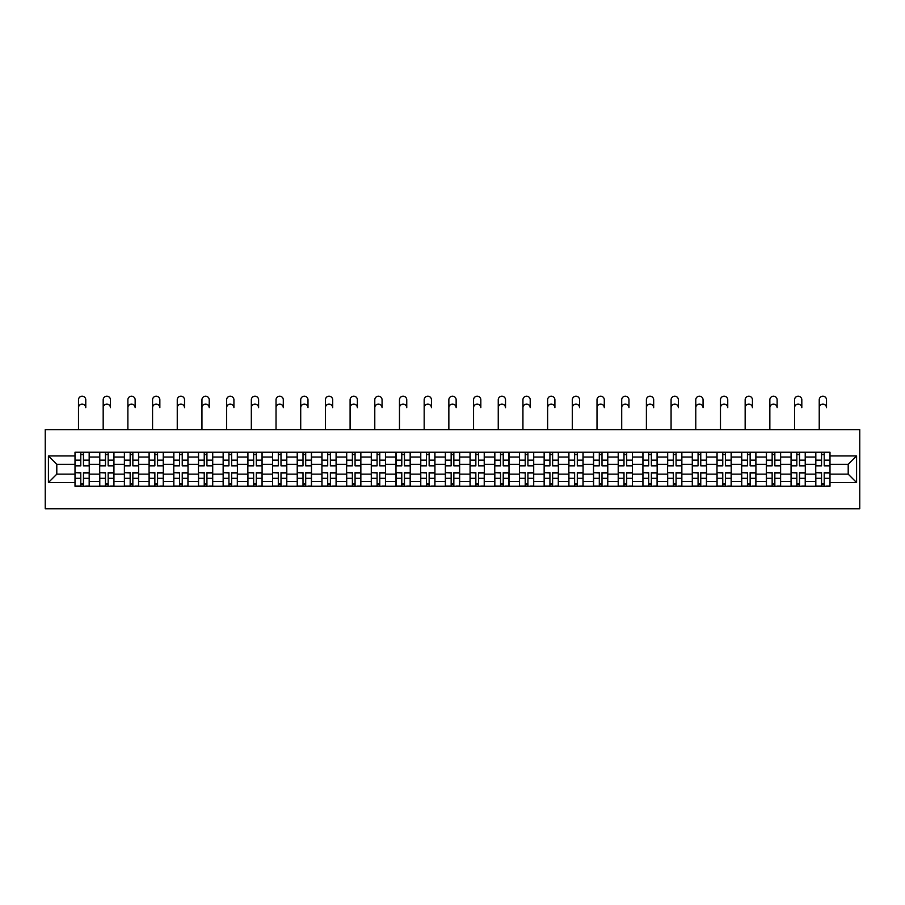 <?xml version="1.0" encoding="UTF-8"?>
<svg xmlns="http://www.w3.org/2000/svg" width="905" height="905" viewBox="0 0 905 905"><rect width="100%" height="100%" fill="white"/><g stroke="black" fill="none" stroke-linecap="round" stroke-linejoin="round"><path stroke-width="1.36" d="M45.25 508.802L859.75 508.802L859.75 429.671L45.25 429.671L45.25 508.802M99.697 486.257L99.697 457.048L89.256 457.048L89.256 486.257M89.256 457.048L89.256 452.228M99.697 457.048L99.697 452.228M113.94 452.228L113.94 486.257M124.392 486.257L124.392 452.228M138.635 452.228L138.635 486.257M149.076 486.257L149.076 452.228M163.33 452.228L163.33 486.257M173.771 486.257L173.771 452.228M188.014 452.228L188.014 486.257M198.467 486.257L198.467 452.228M212.709 452.228L212.709 486.257M223.15 486.257L223.15 452.228M237.404 452.228L237.404 486.257M247.846 486.257L247.846 452.228M262.088 452.228L262.088 486.257M272.541 486.257L272.541 452.228M286.783 452.228L286.783 486.257M297.225 486.257L297.225 452.228M311.478 452.228L311.478 486.257M321.92 486.257L321.92 452.228M336.162 452.228L336.162 486.257M346.615 486.257L346.615 452.228M360.857 452.228L360.857 486.257M371.299 486.257L371.299 452.228M385.553 452.228L385.553 486.257M395.994 486.257L395.994 452.228M410.237 452.228L410.237 486.257M420.689 486.257L420.689 452.228M434.932 452.228L434.932 486.257M445.373 486.257L445.373 452.228M459.627 452.228L459.627 486.257M470.068 486.257L470.068 452.228M484.311 452.228L484.311 486.257M494.764 486.257L494.764 452.228M509.006 452.228L509.006 486.257M519.447 486.257L519.447 452.228M533.701 452.228L533.701 486.257M544.143 486.257L544.143 452.228M558.385 452.228L558.385 486.257M568.838 486.257L568.838 452.228M583.08 452.228L583.08 486.257M593.522 486.257L593.522 452.228M607.775 452.228L607.775 486.257M618.217 486.257L618.217 452.228M632.459 452.228L632.459 486.257M642.912 486.257L642.912 452.228M657.154 452.228L657.154 486.257M667.596 486.257L667.596 452.228M681.85 452.228L681.85 486.257M692.291 486.257L692.291 452.228M706.534 452.228L706.534 486.257M716.986 486.257L716.986 452.228M731.229 452.228L731.229 486.257M741.67 486.257L741.67 452.228M755.924 452.228L755.924 486.257M766.365 486.257L766.365 452.228M780.608 452.228L780.608 486.257M791.061 486.257L791.061 452.228M805.303 452.228L805.303 486.257M815.744 486.257L815.744 452.228M815.744 474.141L805.303 474.141M791.061 474.141L780.608 474.141M766.365 474.141L755.924 474.141M741.67 474.141L731.229 474.141M716.986 474.141L706.534 474.141M692.291 474.141L681.85 474.141M667.596 474.141L657.154 474.141M642.912 474.141L632.459 474.141M618.217 474.141L607.775 474.141M593.522 474.141L583.08 474.141M568.838 474.141L558.385 474.141M544.143 474.141L533.701 474.141M519.447 474.141L509.006 474.141M494.764 474.141L484.311 474.141M470.068 474.141L459.627 474.141M445.373 474.141L434.932 474.141M420.689 474.141L410.237 474.141M395.994 474.141L385.553 474.141M371.299 474.141L360.857 474.141M346.615 474.141L336.162 474.141M321.92 474.141L311.478 474.141M297.225 474.141L286.783 474.141M272.541 474.141L262.088 474.141M247.846 474.141L237.404 474.141M223.15 474.141L212.709 474.141M198.467 474.141L188.014 474.141M173.771 474.141L163.33 474.141M149.076 474.141L138.635 474.141M124.392 474.141L113.94 474.141M99.697 474.141L89.256 474.141M815.744 464.333L805.303 464.333M791.061 464.333L780.608 464.333M766.365 464.333L755.924 464.333M741.67 464.333L731.229 464.333M716.986 464.333L706.534 464.333M692.291 464.333L681.85 464.333M667.596 464.333L657.154 464.333M642.912 464.333L632.459 464.333M618.217 464.333L607.775 464.333M593.522 464.333L583.08 464.333M568.838 464.333L558.385 464.333M544.143 464.333L533.701 464.333M519.447 464.333L509.006 464.333M494.764 464.333L484.311 464.333M470.068 464.333L459.627 464.333M445.373 464.333L434.932 464.333M420.689 464.333L410.237 464.333M395.994 464.333L385.553 464.333M371.299 464.333L360.857 464.333M346.615 464.333L336.162 464.333M321.92 464.333L311.478 464.333M297.225 464.333L286.783 464.333M272.541 464.333L262.088 464.333M247.846 464.333L237.404 464.333M223.15 464.333L212.709 464.333M198.467 464.333L188.014 464.333M173.771 464.333L163.33 464.333M149.076 464.333L138.635 464.333M124.392 464.333L113.94 464.333M99.697 464.333L89.256 464.333M56.8 474.141L75.002 474.141L75.002 464.333L56.8 464.333L56.8 474.141L48.418 482.535L48.418 455.939L75.002 455.939L75.002 464.333M829.998 464.333L829.998 474.141L848.2 474.141L848.2 464.333L829.998 464.333L829.998 452.228L75.002 452.228L75.002 455.939M829.998 455.939L856.583 455.939L856.583 482.535L829.998 482.535L829.998 474.141M75.002 474.141L75.002 486.257L829.998 486.257L829.998 482.535M75.002 482.535L48.418 482.535M83.475 483.881L80.783 483.881M80.783 454.593L83.475 454.593M108.17 483.881L105.478 483.881M105.478 454.593L108.17 454.593M132.854 483.881L130.162 483.881M130.162 454.593L132.854 454.593M157.549 483.881L154.857 483.881M154.857 454.593L157.549 454.593M182.244 483.881L179.552 483.881M179.552 454.593L182.244 454.593M206.928 483.881L204.236 483.881M204.236 454.593L206.928 454.593M231.623 483.881L228.931 483.881M228.931 454.593L231.623 454.593M256.319 483.881L253.626 483.881M253.626 454.593L256.319 454.593M281.003 483.881L278.31 483.881M278.31 454.593L281.003 454.593M305.698 483.881L303.005 483.881M303.005 454.593L305.698 454.593M330.393 483.881L327.701 483.881M327.701 454.593L330.393 454.593M355.077 483.881L352.384 483.881M352.384 454.593L355.077 454.593M379.772 483.881L377.08 483.881M377.08 454.593L379.772 454.593M404.467 483.881L401.775 483.881M401.775 454.593L404.467 454.593M429.151 483.881L426.459 483.881M426.459 454.593L429.151 454.593M453.846 483.881L451.154 483.881M451.154 454.593L453.846 454.593M478.541 483.881L475.849 483.881M475.849 454.593L478.541 454.593M503.225 483.881L500.533 483.881M500.533 454.593L503.225 454.593M527.92 483.881L525.228 483.881M525.228 454.593L527.92 454.593M552.616 483.881L549.923 483.881M549.923 454.593L552.616 454.593M577.3 483.881L574.607 483.881M574.607 454.593L577.3 454.593M601.995 483.881L599.302 483.881M599.302 454.593L601.995 454.593M626.69 483.881L623.998 483.881M623.998 454.593L626.69 454.593M651.374 483.881L648.681 483.881M648.681 454.593L651.374 454.593M676.069 483.881L673.377 483.881M673.377 454.593L676.069 454.593M700.764 483.881L698.072 483.881M698.072 454.593L700.764 454.593M725.448 483.881L722.756 483.881M722.756 454.593L725.448 454.593M750.143 483.881L747.451 483.881M747.451 454.593L750.143 454.593M774.838 483.881L772.146 483.881M772.146 454.593L774.838 454.593M799.522 483.881L796.83 483.881M796.83 454.593L799.522 454.593M824.217 483.881L821.525 483.881M821.525 454.593L824.217 454.593M48.418 455.939L56.8 464.333M848.2 474.141L856.583 482.535M848.2 464.333L856.583 455.939M78.486 407.748L78.486 399.829A3.643 3.643 0 0 1 82.129 396.198A3.643 3.643 0 0 1 85.771 399.829L85.771 407.748A3.643 3.643 79.9 0 0 82.129 404.105A3.643 3.643 79.9 0 0 78.486 407.748L78.486 429.671M83.475 465.837L83.475 452.387L89.176 452.387L89.176 465.837L83.475 465.837M80.783 454.434L83.475 454.434M80.783 452.387L75.081 452.387L75.081 465.837L80.783 465.837L80.783 452.387L83.475 452.387M80.783 472.976L75.081 472.636L80.783 472.636L80.783 486.098L75.081 486.098L78.249 486.098M75.081 472.976L75.081 486.098M83.475 484.039L80.783 484.039M86.009 486.098L89.176 486.098L89.176 472.636L83.475 472.636L83.475 486.098L78.486 486.098M89.176 486.098L85.771 486.098M103.181 407.748L103.181 399.829A3.643 3.643 0 0 1 106.824 396.198A3.643 3.643 0 0 1 110.455 399.829L110.455 407.748A3.643 3.643 79.9 0 0 106.824 404.105A3.643 3.643 79.9 0 0 103.181 407.748L103.181 429.671M108.17 465.837L108.17 452.387L113.86 452.387L113.86 465.837L108.17 465.837M105.478 454.434L108.17 454.434M105.478 452.387L99.776 452.387L99.776 465.837L105.478 465.837L105.478 452.387L108.17 452.387M127.877 407.748L127.877 399.829A3.643 3.643 0 0 1 131.508 396.198A3.643 3.643 0 0 1 135.15 399.829L135.15 407.748A3.643 3.643 79.9 0 0 131.508 404.105A3.643 3.643 79.9 0 0 127.877 407.748L127.877 429.671M132.854 465.837L132.854 452.387L138.556 452.387L138.556 465.837L132.854 465.837M130.162 454.434L132.854 454.434M130.162 452.387L124.471 452.387L124.471 465.837L130.162 465.837L130.162 452.387L132.854 452.387M105.478 472.976L99.776 472.636L105.478 472.636L105.478 486.098L99.776 486.098L102.944 486.098M99.776 472.976L99.776 486.098M108.17 484.039L105.478 484.039M110.693 486.098L113.86 486.098L113.86 472.636L108.17 472.636L108.17 486.098L103.181 486.098M113.86 486.098L110.455 486.098M130.162 472.976L124.471 472.636L130.162 472.636L130.162 486.098L124.471 486.098L127.639 486.098M124.471 472.976L124.471 486.098M132.854 484.039L130.162 484.039M135.388 486.098L138.556 486.098L138.556 472.636L132.854 472.636L132.854 486.098L127.877 486.098M138.556 486.098L135.15 486.098M152.56 407.748L152.56 399.829A3.643 3.643 0 0 1 156.203 396.198A3.643 3.643 0 0 1 159.846 399.829L159.846 407.748A3.643 3.643 79.9 0 0 156.203 404.105A3.643 3.643 79.9 0 0 152.56 407.748L152.56 429.671M157.549 465.837L157.549 452.387L163.251 452.387L163.251 465.837L157.549 465.837M154.857 454.434L157.549 454.434M154.857 452.387L149.155 452.387L149.155 465.837L154.857 465.837L154.857 452.387L157.549 452.387M177.256 407.748L177.256 399.829A3.643 3.643 0 0 1 180.898 396.198A3.643 3.643 0 0 1 184.53 399.829L184.53 407.748A3.643 3.643 79.9 0 0 180.898 404.105A3.643 3.643 79.9 0 0 177.256 407.748L177.256 429.671M182.244 465.837L182.244 452.387L187.935 452.387L187.935 465.837L182.244 465.837M179.552 454.434L182.244 454.434M179.552 452.387L173.851 452.387L173.851 465.837L179.552 465.837L179.552 452.387L182.244 452.387M201.951 407.748L201.951 399.829A3.643 3.643 0 0 1 205.582 396.198A3.643 3.643 0 0 1 209.225 399.829L209.225 407.748A3.643 3.643 79.9 0 0 205.582 404.105A3.643 3.643 79.9 0 0 201.951 407.748L201.951 429.671M206.928 465.837L206.928 452.387L212.63 452.387L212.63 465.837L206.928 465.837M204.236 454.434L206.928 454.434M204.236 452.387L198.546 452.387L198.546 465.837L204.236 465.837L204.236 452.387L206.928 452.387M154.857 472.976L149.155 472.636L154.857 472.636L154.857 486.098L149.155 486.098L152.323 486.098M149.155 472.976L149.155 486.098M157.549 484.039L154.857 484.039M160.083 486.098L163.251 486.098L163.251 472.636L157.549 472.636L157.549 486.098L152.56 486.098M163.251 486.098L159.846 486.098M179.552 472.976L173.851 472.636L179.552 472.636L179.552 486.098L173.851 486.098L177.018 486.098M173.851 472.976L173.851 486.098M182.244 484.039L179.552 484.039M184.767 486.098L187.935 486.098L187.935 472.636L182.244 472.636L182.244 486.098L177.256 486.098M187.935 486.098L184.53 486.098M204.236 472.976L198.546 472.636L204.236 472.636L204.236 486.098L198.546 486.098L201.713 486.098M198.546 472.976L198.546 486.098M206.928 484.039L204.236 484.039M209.462 486.098L212.63 486.098L212.63 472.636L206.928 472.636L206.928 486.098L201.951 486.098M212.63 486.098L209.225 486.098M226.635 407.748L226.635 399.829A3.643 3.643 0 0 1 230.277 396.198A3.643 3.643 0 0 1 233.92 399.829L233.92 407.748A3.643 3.643 79.9 0 0 230.277 404.105A3.643 3.643 79.9 0 0 226.635 407.748L226.635 429.671M231.623 465.837L231.623 452.387L237.325 452.387L237.325 465.837L231.623 465.837M228.931 454.434L231.623 454.434M228.931 452.387L223.23 452.387L223.23 465.837L228.931 465.837L228.931 452.387L231.623 452.387M228.931 472.976L223.23 472.636L228.931 472.636L228.931 486.098L223.23 486.098L226.397 486.098M223.23 472.976L223.23 486.098M231.623 484.039L228.931 484.039M234.157 486.098L237.325 486.098L237.325 472.636L231.623 472.636L231.623 486.098L226.635 486.098M237.325 486.098L233.92 486.098M251.33 407.748L251.33 399.829A3.643 3.643 0 0 1 254.972 396.198A3.643 3.643 0 0 1 258.604 399.829L258.604 407.748A3.643 3.643 79.9 0 0 254.972 404.105A3.643 3.643 79.9 0 0 251.33 407.748L251.33 429.671M256.319 465.837L256.319 452.387L262.009 452.387L262.009 465.837L256.319 465.837M253.626 454.434L256.319 454.434M253.626 452.387L247.925 452.387L247.925 465.837L253.626 465.837L253.626 452.387L256.319 452.387M253.626 472.976L247.925 472.636L253.626 472.636L253.626 486.098L247.925 486.098L251.092 486.098M247.925 472.976L247.925 486.098M256.319 484.039L253.626 484.039M258.841 486.098L262.009 486.098L262.009 472.636L256.319 472.636L256.319 486.098L251.33 486.098M262.009 486.098L258.604 486.098M276.025 407.748L276.025 399.829A3.643 3.643 0 0 1 279.656 396.198A3.643 3.643 0 0 1 283.299 399.829L283.299 407.748A3.643 3.643 79.9 0 0 279.656 404.105A3.643 3.643 79.9 0 0 276.025 407.748L276.025 429.671M281.003 465.837L281.003 452.387L286.704 452.387L286.704 465.837L281.003 465.837M278.31 454.434L281.003 454.434M278.31 452.387L272.62 452.387L272.62 465.837L278.31 465.837L278.31 452.387L281.003 452.387M278.31 472.976L272.62 472.636L278.31 472.636L278.31 486.098L272.62 486.098L275.787 486.098M272.62 472.976L272.62 486.098M281.003 484.039L278.31 484.039M283.536 486.098L286.704 486.098L286.704 472.636L281.003 472.636L281.003 486.098L276.025 486.098M286.704 486.098L283.299 486.098M300.709 407.748L300.709 399.829A3.643 3.643 0 0 1 304.352 396.198A3.643 3.643 0 0 1 307.994 399.829L307.994 407.748A3.643 3.643 79.9 0 0 304.352 404.105A3.643 3.643 79.9 0 0 300.709 407.748L300.709 429.671M305.698 465.837L305.698 452.387L311.399 452.387L311.399 465.837L305.698 465.837M303.005 454.434L305.698 454.434M303.005 452.387L297.304 452.387L297.304 465.837L303.005 465.837L303.005 452.387L305.698 452.387M303.005 472.976L297.304 472.636L303.005 472.636L303.005 486.098L297.304 486.098L300.471 486.098M297.304 472.976L297.304 486.098M305.698 484.039L303.005 484.039M308.232 486.098L311.399 486.098L311.399 472.636L305.698 472.636L305.698 486.098L300.709 486.098M311.399 486.098L307.994 486.098M325.404 407.748L325.404 399.829A3.643 3.643 0 0 1 329.047 396.198A3.643 3.643 0 0 1 332.678 399.829L332.678 407.748A3.643 3.643 79.9 0 0 329.047 404.105A3.643 3.643 79.9 0 0 325.404 407.748L325.404 429.671M330.393 465.837L330.393 452.387L336.083 452.387L336.083 465.837L330.393 465.837M327.701 454.434L330.393 454.434M327.701 452.387L321.999 452.387L321.999 465.837L327.701 465.837L327.701 452.387L330.393 452.387M327.701 472.976L321.999 472.636L327.701 472.636L327.701 486.098L321.999 486.098L325.167 486.098M321.999 472.976L321.999 486.098M330.393 484.039L327.701 484.039M332.916 486.098L336.083 486.098L336.083 472.636L330.393 472.636L330.393 486.098L325.404 486.098M336.083 486.098L332.678 486.098M350.099 407.748L350.099 399.829A3.643 3.643 0 0 1 353.731 396.198A3.643 3.643 0 0 1 357.373 399.829L357.373 407.748A3.643 3.643 79.9 0 0 353.731 404.105A3.643 3.643 79.9 0 0 350.099 407.748L350.099 429.671M355.077 465.837L355.077 452.387L360.778 452.387L360.778 465.837L355.077 465.837M352.384 454.434L355.077 454.434M352.384 452.387L346.694 452.387L346.694 465.837L352.384 465.837L352.384 452.387L355.077 452.387M352.384 472.976L346.694 472.636L352.384 472.636L352.384 486.098L346.694 486.098L349.862 486.098M346.694 472.976L346.694 486.098M355.077 484.039L352.384 484.039M357.611 486.098L360.778 486.098L360.778 472.636L355.077 472.636L355.077 486.098L350.099 486.098M360.778 486.098L357.373 486.098M374.783 407.748L374.783 399.829A3.643 3.643 0 0 1 378.426 396.198A3.643 3.643 0 0 1 382.068 399.829L382.068 407.748A3.643 3.643 79.9 0 0 378.426 404.105A3.643 3.643 79.9 0 0 374.783 407.748L374.783 429.671M379.772 465.837L379.772 452.387L385.473 452.387L385.473 465.837L379.772 465.837M377.08 454.434L379.772 454.434M377.08 452.387L371.378 452.387L371.378 465.837L377.08 465.837L377.08 452.387L379.772 452.387M377.08 472.976L371.378 472.636L377.08 472.636L377.08 486.098L371.378 486.098L374.546 486.098M371.378 472.976L371.378 486.098M379.772 484.039L377.08 484.039M382.306 486.098L385.473 486.098L385.473 472.636L379.772 472.636L379.772 486.098L374.783 486.098M385.473 486.098L382.068 486.098M399.478 407.748L399.478 399.829A3.643 3.643 0 0 1 403.121 396.198A3.643 3.643 0 0 1 406.752 399.829L406.752 407.748A3.643 3.643 79.9 0 0 403.121 404.105A3.643 3.643 79.9 0 0 399.478 407.748L399.478 429.671M404.467 465.837L404.467 452.387L410.157 452.387L410.157 465.837L404.467 465.837M401.775 454.434L404.467 454.434M401.775 452.387L396.073 452.387L396.073 465.837L401.775 465.837L401.775 452.387L404.467 452.387M401.775 472.976L396.073 472.636L401.775 472.636L401.775 486.098L396.073 486.098L399.241 486.098M396.073 472.976L396.073 486.098M404.467 484.039L401.775 484.039M406.99 486.098L410.157 486.098L410.157 472.636L404.467 472.636L404.467 486.098L399.478 486.098M410.157 486.098L406.752 486.098M424.173 407.748L424.173 399.829A3.643 3.643 0 0 1 427.805 396.198A3.643 3.643 0 0 1 431.447 399.829L431.447 407.748A3.643 3.643 79.9 0 0 427.805 404.105A3.643 3.643 79.9 0 0 424.173 407.748L424.173 429.671M429.151 465.837L429.151 452.387L434.853 452.387L434.853 465.837L429.151 465.837M426.459 454.434L429.151 454.434M426.459 452.387L420.768 452.387L420.768 465.837L426.459 465.837L426.459 452.387L429.151 452.387M426.459 472.976L420.768 472.636L426.459 472.636L426.459 486.098L420.768 486.098L423.936 486.098M420.768 472.976L420.768 486.098M429.151 484.039L426.459 484.039M431.685 486.098L434.853 486.098L434.853 472.636L429.151 472.636L429.151 486.098L424.173 486.098M434.853 486.098L431.447 486.098M448.857 407.748L448.857 399.829A3.643 3.643 0 0 1 452.5 396.198A3.643 3.643 0 0 1 456.143 399.829L456.143 407.748A3.643 3.643 79.9 0 0 452.5 404.105A3.643 3.643 79.9 0 0 448.857 407.748L448.857 429.671M453.846 465.837L453.846 452.387L459.548 452.387L459.548 465.837L453.846 465.837M451.154 454.434L453.846 454.434M451.154 452.387L445.452 452.387L445.452 465.837L451.154 465.837L451.154 452.387L453.846 452.387M451.154 472.976L445.452 472.636L451.154 472.636L451.154 486.098L445.452 486.098L448.62 486.098M445.452 472.976L445.452 486.098M453.846 484.039L451.154 484.039M456.38 486.098L459.548 486.098L459.548 472.636L453.846 472.636L453.846 486.098L448.857 486.098M459.548 486.098L456.143 486.098M473.553 407.748L473.553 399.829A3.643 3.643 0 0 1 477.195 396.198A3.643 3.643 0 0 1 480.827 399.829L480.827 407.748A3.643 3.643 79.9 0 0 477.195 404.105A3.643 3.643 79.9 0 0 473.553 407.748L473.553 429.671M478.541 465.837L478.541 452.387L484.232 452.387L484.232 465.837L478.541 465.837M475.849 454.434L478.541 454.434M475.849 452.387L470.148 452.387L470.148 465.837L475.849 465.837L475.849 452.387L478.541 452.387M475.849 472.976L470.148 472.636L475.849 472.636L475.849 486.098L470.148 486.098L473.315 486.098M470.148 472.976L470.148 486.098M478.541 484.039L475.849 484.039M481.064 486.098L484.232 486.098L484.232 472.636L478.541 472.636L478.541 486.098L473.553 486.098M484.232 486.098L480.827 486.098M498.248 407.748L498.248 399.829A3.643 3.643 0 0 1 501.879 396.198A3.643 3.643 0 0 1 505.522 399.829L505.522 407.748A3.643 3.643 79.9 0 0 501.879 404.105A3.643 3.643 79.9 0 0 498.248 407.748L498.248 429.671M503.225 465.837L503.225 452.387L508.927 452.387L508.927 465.837L503.225 465.837M500.533 454.434L503.225 454.434M500.533 452.387L494.843 452.387L494.843 465.837L500.533 465.837L500.533 452.387L503.225 452.387M500.533 472.976L494.843 472.636L500.533 472.636L500.533 486.098L494.843 486.098L498.01 486.098M494.843 472.976L494.843 486.098M503.225 484.039L500.533 484.039M505.759 486.098L508.927 486.098L508.927 472.636L503.225 472.636L503.225 486.098L498.248 486.098M508.927 486.098L505.522 486.098M522.932 407.748L522.932 399.829A3.643 3.643 0 0 1 526.574 396.198A3.643 3.643 0 0 1 530.217 399.829L530.217 407.748A3.643 3.643 79.9 0 0 526.574 404.105A3.643 3.643 79.9 0 0 522.932 407.748L522.932 429.671M527.92 465.837L527.92 452.387L533.622 452.387L533.622 465.837L527.92 465.837M525.228 454.434L527.92 454.434M525.228 452.387L519.527 452.387L519.527 465.837L525.228 465.837L525.228 452.387L527.92 452.387M525.228 472.976L519.527 472.636L525.228 472.636L525.228 486.098L519.527 486.098L522.694 486.098M519.527 472.976L519.527 486.098M527.92 484.039L525.228 484.039M530.454 486.098L533.622 486.098L533.622 472.636L527.92 472.636L527.92 486.098L522.932 486.098M533.622 486.098L530.217 486.098M547.627 407.748L547.627 399.829A3.643 3.643 0 0 1 551.269 396.198A3.643 3.643 0 0 1 554.901 399.829L554.901 407.748A3.643 3.643 79.9 0 0 551.269 404.105A3.643 3.643 79.9 0 0 547.627 407.748L547.627 429.671M552.616 465.837L552.616 452.387L558.306 452.387L558.306 465.837L552.616 465.837M549.923 454.434L552.616 454.434M549.923 452.387L544.222 452.387L544.222 465.837L549.923 465.837L549.923 452.387L552.616 452.387M549.923 472.976L544.222 472.636L549.923 472.636L549.923 486.098L544.222 486.098L547.389 486.098M544.222 472.976L544.222 486.098M552.616 484.039L549.923 484.039M555.138 486.098L558.306 486.098L558.306 472.636L552.616 472.636L552.616 486.098L547.627 486.098M558.306 486.098L554.901 486.098M572.322 407.748L572.322 399.829A3.643 3.643 0 0 1 575.953 396.198A3.643 3.643 0 0 1 579.596 399.829L579.596 407.748A3.643 3.643 79.9 0 0 575.953 404.105A3.643 3.643 79.9 0 0 572.322 407.748L572.322 429.671M577.3 465.837L577.3 452.387L583.001 452.387L583.001 465.837L577.3 465.837M574.607 454.434L577.3 454.434M574.607 452.387L568.917 452.387L568.917 465.837L574.607 465.837L574.607 452.387L577.3 452.387M574.607 472.976L568.917 472.636L574.607 472.636L574.607 486.098L568.917 486.098L572.084 486.098M568.917 472.976L568.917 486.098M577.3 484.039L574.607 484.039M579.833 486.098L583.001 486.098L583.001 472.636L577.3 472.636L577.3 486.098L572.322 486.098M583.001 486.098L579.596 486.098M597.006 407.748L597.006 399.829A3.643 3.643 0 0 1 600.649 396.198A3.643 3.643 0 0 1 604.291 399.829L604.291 407.748A3.643 3.643 79.9 0 0 600.649 404.105A3.643 3.643 79.9 0 0 597.006 407.748L597.006 429.671M601.995 465.837L601.995 452.387L607.696 452.387L607.696 465.837L601.995 465.837M599.302 454.434L601.995 454.434M599.302 452.387L593.601 452.387L593.601 465.837L599.302 465.837L599.302 452.387L601.995 452.387M599.302 472.976L593.601 472.636L599.302 472.636L599.302 486.098L593.601 486.098L596.768 486.098M593.601 472.976L593.601 486.098M601.995 484.039L599.302 484.039M604.529 486.098L607.696 486.098L607.696 472.636L601.995 472.636L601.995 486.098L597.006 486.098M607.696 486.098L604.291 486.098M621.701 407.748L621.701 399.829A3.643 3.643 0 0 1 625.344 396.198A3.643 3.643 0 0 1 628.975 399.829L628.975 407.748A3.643 3.643 79.9 0 0 625.344 404.105A3.643 3.643 79.9 0 0 621.701 407.748L621.701 429.671M626.69 465.837L626.69 452.387L632.38 452.387L632.38 465.837L626.69 465.837M623.998 454.434L626.69 454.434M623.998 452.387L618.296 452.387L618.296 465.837L623.998 465.837L623.998 452.387L626.69 452.387M623.998 472.976L618.296 472.636L623.998 472.636L623.998 486.098L618.296 486.098L621.464 486.098M618.296 472.976L618.296 486.098M626.69 484.039L623.998 484.039M629.213 486.098L632.38 486.098L632.38 472.636L626.69 472.636L626.69 486.098L621.701 486.098M632.38 486.098L628.975 486.098M646.396 407.748L646.396 399.829A3.643 3.643 0 0 1 650.028 396.198A3.643 3.643 0 0 1 653.67 399.829L653.67 407.748A3.643 3.643 79.9 0 0 650.028 404.105A3.643 3.643 79.9 0 0 646.396 407.748L646.396 429.671M651.374 465.837L651.374 452.387L657.075 452.387L657.075 465.837L651.374 465.837M648.681 454.434L651.374 454.434M648.681 452.387L642.991 452.387L642.991 465.837L648.681 465.837L648.681 452.387L651.374 452.387M648.681 472.976L642.991 472.636L648.681 472.636L648.681 486.098L642.991 486.098L646.159 486.098M642.991 472.976L642.991 486.098M651.374 484.039L648.681 484.039M653.908 486.098L657.075 486.098L657.075 472.636L651.374 472.636L651.374 486.098L646.396 486.098M657.075 486.098L653.67 486.098M671.08 407.748L671.08 399.829A3.643 3.643 0 0 1 674.723 396.198A3.643 3.643 0 0 1 678.365 399.829L678.365 407.748A3.643 3.643 79.9 0 0 674.723 404.105A3.643 3.643 79.9 0 0 671.08 407.748L671.08 429.671M676.069 465.837L676.069 452.387L681.77 452.387L681.77 465.837L676.069 465.837M673.377 454.434L676.069 454.434M673.377 452.387L667.675 452.387L667.675 465.837L673.377 465.837L673.377 452.387L676.069 452.387M673.377 472.976L667.675 472.636L673.377 472.636L673.377 486.098L667.675 486.098L670.843 486.098M667.675 472.976L667.675 486.098M676.069 484.039L673.377 484.039M678.603 486.098L681.77 486.098L681.77 472.636L676.069 472.636L676.069 486.098L671.08 486.098M681.77 486.098L678.365 486.098M695.775 407.748L695.775 399.829A3.643 3.643 0 0 1 699.418 396.198A3.643 3.643 0 0 1 703.049 399.829L703.049 407.748A3.643 3.643 79.9 0 0 699.418 404.105A3.643 3.643 79.9 0 0 695.775 407.748L695.775 429.671M700.764 465.837L700.764 452.387L706.454 452.387L706.454 465.837L700.764 465.837M698.072 454.434L700.764 454.434M698.072 452.387L692.37 452.387L692.37 465.837L698.072 465.837L698.072 452.387L700.764 452.387M698.072 472.976L692.37 472.636L698.072 472.636L698.072 486.098L692.37 486.098L695.538 486.098M692.37 472.976L692.37 486.098M700.764 484.039L698.072 484.039M703.287 486.098L706.454 486.098L706.454 472.636L700.764 472.636L700.764 486.098L695.775 486.098M706.454 486.098L703.049 486.098M720.471 407.748L720.471 399.829A3.643 3.643 0 0 1 724.102 396.198A3.643 3.643 0 0 1 727.744 399.829L727.744 407.748A3.643 3.643 79.9 0 0 724.102 404.105A3.643 3.643 79.9 0 0 720.471 407.748L720.471 429.671M725.448 465.837L725.448 452.387L731.15 452.387L731.15 465.837L725.448 465.837M722.756 454.434L725.448 454.434M722.756 452.387L717.065 452.387L717.065 465.837L722.756 465.837L722.756 452.387L725.448 452.387M722.756 472.976L717.065 472.636L722.756 472.636L722.756 486.098L717.065 486.098L720.233 486.098M717.065 472.976L717.065 486.098M725.448 484.039L722.756 484.039M727.982 486.098L731.15 486.098L731.15 472.636L725.448 472.636L725.448 486.098L720.471 486.098M731.15 486.098L727.744 486.098M745.154 407.748L745.154 399.829A3.643 3.643 0 0 1 748.797 396.198A3.643 3.643 0 0 1 752.44 399.829L752.44 407.748A3.643 3.643 79.9 0 0 748.797 404.105A3.643 3.643 79.9 0 0 745.154 407.748L745.154 429.671M750.143 465.837L750.143 452.387L755.845 452.387L755.845 465.837L750.143 465.837M747.451 454.434L750.143 454.434M747.451 452.387L741.749 452.387L741.749 465.837L747.451 465.837L747.451 452.387L750.143 452.387M747.451 472.976L741.749 472.636L747.451 472.636L747.451 486.098L741.749 486.098L744.917 486.098M741.749 472.976L741.749 486.098M750.143 484.039L747.451 484.039M752.677 486.098L755.845 486.098L755.845 472.636L750.143 472.636L750.143 486.098L745.154 486.098M755.845 486.098L752.44 486.098M769.85 407.748L769.85 399.829A3.643 3.643 0 0 1 773.492 396.198A3.643 3.643 0 0 1 777.124 399.829L777.124 407.748A3.643 3.643 79.9 0 0 773.492 404.105A3.643 3.643 79.9 0 0 769.85 407.748L769.85 429.671M774.838 465.837L774.838 452.387L780.529 452.387L780.529 465.837L774.838 465.837M772.146 454.434L774.838 454.434M772.146 452.387L766.445 452.387L766.445 465.837L772.146 465.837L772.146 452.387L774.838 452.387M772.146 472.976L766.445 472.636L772.146 472.636L772.146 486.098L766.445 486.098L769.612 486.098M766.445 472.976L766.445 486.098M774.838 484.039L772.146 484.039M777.361 486.098L780.529 486.098L780.529 472.636L774.838 472.636L774.838 486.098L769.85 486.098M780.529 486.098L777.124 486.098M794.545 407.748L794.545 399.829A3.643 3.643 0 0 1 798.176 396.198A3.643 3.643 0 0 1 801.819 399.829L801.819 407.748A3.643 3.643 79.9 0 0 798.176 404.105A3.643 3.643 79.9 0 0 794.545 407.748L794.545 429.671M799.522 465.837L799.522 452.387L805.224 452.387L805.224 465.837L799.522 465.837M796.83 454.434L799.522 454.434M796.83 452.387L791.14 452.387L791.14 465.837L796.83 465.837L796.83 452.387L799.522 452.387M796.83 472.976L791.14 472.636L796.83 472.636L796.83 486.098L791.14 486.098L794.307 486.098M791.14 472.976L791.14 486.098M799.522 484.039L796.83 484.039M802.056 486.098L805.224 486.098L805.224 472.636L799.522 472.636L799.522 486.098L794.545 486.098M805.224 486.098L801.819 486.098M819.229 407.748L819.229 399.829A3.643 3.643 0 0 1 822.871 396.198A3.643 3.643 0 0 1 826.514 399.829L826.514 407.748A3.643 3.643 79.9 0 0 822.871 404.105A3.643 3.643 79.9 0 0 819.229 407.748L819.229 429.671M824.217 465.837L824.217 452.387L829.919 452.387L829.919 465.837L824.217 465.837M821.525 454.434L824.217 454.434M821.525 452.387L815.824 452.387L815.824 465.837L821.525 465.837L821.525 452.387L824.217 452.387M821.525 472.976L815.824 472.636L821.525 472.636L821.525 486.098L815.824 486.098L818.991 486.098M815.824 472.976L815.824 486.098M824.217 484.039L821.525 484.039M826.751 486.098L829.919 486.098L829.919 472.636L824.217 472.636L824.217 486.098L819.229 486.098M829.919 486.098L826.514 486.098M791.061 457.048L780.608 457.048M766.365 457.048L755.924 457.048M741.67 457.048L731.229 457.048M716.986 457.048L706.534 457.048M692.291 457.048L681.85 457.048M667.596 457.048L657.154 457.048M642.912 457.048L632.459 457.048M618.217 457.048L607.775 457.048M593.522 457.048L583.08 457.048M568.838 457.048L558.385 457.048M544.143 457.048L533.701 457.048M519.447 457.048L509.006 457.048M494.764 457.048L484.311 457.048M470.068 457.048L459.627 457.048M445.373 457.048L434.932 457.048M420.689 457.048L410.237 457.048M395.994 457.048L385.553 457.048M371.299 457.048L360.857 457.048M346.615 457.048L336.162 457.048M321.92 457.048L311.478 457.048M297.225 457.048L286.783 457.048M272.541 457.048L262.088 457.048M247.846 457.048L237.404 457.048M223.15 457.048L212.709 457.048M198.467 457.048L188.014 457.048M173.771 457.048L163.33 457.048M149.076 457.048L138.635 457.048M124.392 457.048L113.94 457.048M815.744 457.048L805.303 457.048M791.061 481.426L780.608 481.426M766.365 481.426L755.924 481.426M741.67 481.426L731.229 481.426M716.986 481.426L706.534 481.426M692.291 481.426L681.85 481.426M667.596 481.426L657.154 481.426M642.912 481.426L632.459 481.426M618.217 481.426L607.775 481.426M593.522 481.426L583.08 481.426M568.838 481.426L558.385 481.426M544.143 481.426L533.701 481.426M519.447 481.426L509.006 481.426M494.764 481.426L484.311 481.426M470.068 481.426L459.627 481.426M445.373 481.426L434.932 481.426M420.689 481.426L410.237 481.426M395.994 481.426L385.553 481.426M371.299 481.426L360.857 481.426M346.615 481.426L336.162 481.426M321.92 481.426L311.478 481.426M297.225 481.426L286.783 481.426M272.541 481.426L262.088 481.426M247.846 481.426L237.404 481.426M223.15 481.426L212.709 481.426M198.467 481.426L188.014 481.426M173.771 481.426L163.33 481.426M149.076 481.426L138.635 481.426M124.392 481.426L113.94 481.426M99.697 481.426L89.256 481.426M815.744 481.426L805.303 481.426M83.475 465.498L89.176 465.498M83.475 460.159L89.176 460.159M75.081 465.498L80.783 465.498M75.081 460.159L80.783 460.159M80.783 478.315L75.081 478.315M89.176 472.976L83.475 472.976M89.176 478.315L83.475 478.315M108.17 465.498L113.86 465.498M108.17 460.159L113.86 460.159M99.776 465.498L105.478 465.498M99.776 460.159L105.478 460.159M132.854 465.498L138.556 465.498M132.854 460.159L138.556 460.159M124.471 465.498L130.162 465.498M124.471 460.159L130.162 460.159M105.478 478.315L99.776 478.315M113.86 472.976L108.17 472.976M113.86 478.315L108.17 478.315M130.162 478.315L124.471 478.315M138.556 472.976L132.854 472.976M138.556 478.315L132.854 478.315M157.549 465.498L163.251 465.498M157.549 460.159L163.251 460.159M149.155 465.498L154.857 465.498M149.155 460.159L154.857 460.159M182.244 465.498L187.935 465.498M182.244 460.159L187.935 460.159M173.851 465.498L179.552 465.498M173.851 460.159L179.552 460.159M206.928 465.498L212.63 465.498M206.928 460.159L212.63 460.159M198.546 465.498L204.236 465.498M198.546 460.159L204.236 460.159M154.857 478.315L149.155 478.315M163.251 472.976L157.549 472.976M163.251 478.315L157.549 478.315M179.552 478.315L173.851 478.315M187.935 472.976L182.244 472.976M187.935 478.315L182.244 478.315M204.236 478.315L198.546 478.315M212.63 472.976L206.928 472.976M212.63 478.315L206.928 478.315M231.623 465.498L237.325 465.498M231.623 460.159L237.325 460.159M223.23 465.498L228.931 465.498M223.23 460.159L228.931 460.159M228.931 478.315L223.23 478.315M237.325 472.976L231.623 472.976M237.325 478.315L231.623 478.315M256.319 465.498L262.009 465.498M256.319 460.159L262.009 460.159M247.925 465.498L253.626 465.498M247.925 460.159L253.626 460.159M253.626 478.315L247.925 478.315M262.009 472.976L256.319 472.976M262.009 478.315L256.319 478.315M281.003 465.498L286.704 465.498M281.003 460.159L286.704 460.159M272.62 465.498L278.31 465.498M272.62 460.159L278.31 460.159M278.31 478.315L272.62 478.315M286.704 472.976L281.003 472.976M286.704 478.315L281.003 478.315M305.698 465.498L311.399 465.498M305.698 460.159L311.399 460.159M297.304 465.498L303.005 465.498M297.304 460.159L303.005 460.159M303.005 478.315L297.304 478.315M311.399 472.976L305.698 472.976M311.399 478.315L305.698 478.315M330.393 465.498L336.083 465.498M330.393 460.159L336.083 460.159M321.999 465.498L327.701 465.498M321.999 460.159L327.701 460.159M327.701 478.315L321.999 478.315M336.083 472.976L330.393 472.976M336.083 478.315L330.393 478.315M355.077 465.498L360.778 465.498M355.077 460.159L360.778 460.159M346.694 465.498L352.384 465.498M346.694 460.159L352.384 460.159M352.384 478.315L346.694 478.315M360.778 472.976L355.077 472.976M360.778 478.315L355.077 478.315M379.772 465.498L385.473 465.498M379.772 460.159L385.473 460.159M371.378 465.498L377.08 465.498M371.378 460.159L377.08 460.159M377.08 478.315L371.378 478.315M385.473 472.976L379.772 472.976M385.473 478.315L379.772 478.315M404.467 465.498L410.157 465.498M404.467 460.159L410.157 460.159M396.073 465.498L401.775 465.498M396.073 460.159L401.775 460.159M401.775 478.315L396.073 478.315M410.157 472.976L404.467 472.976M410.157 478.315L404.467 478.315M429.151 465.498L434.853 465.498M429.151 460.159L434.853 460.159M420.768 465.498L426.459 465.498M420.768 460.159L426.459 460.159M426.459 478.315L420.768 478.315M434.853 472.976L429.151 472.976M434.853 478.315L429.151 478.315M453.846 465.498L459.548 465.498M453.846 460.159L459.548 460.159M445.452 465.498L451.154 465.498M445.452 460.159L451.154 460.159M451.154 478.315L445.452 478.315M459.548 472.976L453.846 472.976M459.548 478.315L453.846 478.315M478.541 465.498L484.232 465.498M478.541 460.159L484.232 460.159M470.148 465.498L475.849 465.498M470.148 460.159L475.849 460.159M475.849 478.315L470.148 478.315M484.232 472.976L478.541 472.976M484.232 478.315L478.541 478.315M503.225 465.498L508.927 465.498M503.225 460.159L508.927 460.159M494.843 465.498L500.533 465.498M494.843 460.159L500.533 460.159M500.533 478.315L494.843 478.315M508.927 472.976L503.225 472.976M508.927 478.315L503.225 478.315M527.92 465.498L533.622 465.498M527.92 460.159L533.622 460.159M519.527 465.498L525.228 465.498M519.527 460.159L525.228 460.159M525.228 478.315L519.527 478.315M533.622 472.976L527.92 472.976M533.622 478.315L527.92 478.315M552.616 465.498L558.306 465.498M552.616 460.159L558.306 460.159M544.222 465.498L549.923 465.498M544.222 460.159L549.923 460.159M549.923 478.315L544.222 478.315M558.306 472.976L552.616 472.976M558.306 478.315L552.616 478.315M577.3 465.498L583.001 465.498M577.3 460.159L583.001 460.159M568.917 465.498L574.607 465.498M568.917 460.159L574.607 460.159M574.607 478.315L568.917 478.315M583.001 472.976L577.3 472.976M583.001 478.315L577.3 478.315M601.995 465.498L607.696 465.498M601.995 460.159L607.696 460.159M593.601 465.498L599.302 465.498M593.601 460.159L599.302 460.159M599.302 478.315L593.601 478.315M607.696 472.976L601.995 472.976M607.696 478.315L601.995 478.315M626.69 465.498L632.38 465.498M626.69 460.159L632.38 460.159M618.296 465.498L623.998 465.498M618.296 460.159L623.998 460.159M623.998 478.315L618.296 478.315M632.38 472.976L626.69 472.976M632.38 478.315L626.69 478.315M651.374 465.498L657.075 465.498M651.374 460.159L657.075 460.159M642.991 465.498L648.681 465.498M642.991 460.159L648.681 460.159M648.681 478.315L642.991 478.315M657.075 472.976L651.374 472.976M657.075 478.315L651.374 478.315M676.069 465.498L681.77 465.498M676.069 460.159L681.77 460.159M667.675 465.498L673.377 465.498M667.675 460.159L673.377 460.159M673.377 478.315L667.675 478.315M681.77 472.976L676.069 472.976M681.77 478.315L676.069 478.315M700.764 465.498L706.454 465.498M700.764 460.159L706.454 460.159M692.37 465.498L698.072 465.498M692.37 460.159L698.072 460.159M698.072 478.315L692.37 478.315M706.454 472.976L700.764 472.976M706.454 478.315L700.764 478.315M725.448 465.498L731.15 465.498M725.448 460.159L731.15 460.159M717.065 465.498L722.756 465.498M717.065 460.159L722.756 460.159M722.756 478.315L717.065 478.315M731.15 472.976L725.448 472.976M731.15 478.315L725.448 478.315M750.143 465.498L755.845 465.498M750.143 460.159L755.845 460.159M741.749 465.498L747.451 465.498M741.749 460.159L747.451 460.159M747.451 478.315L741.749 478.315M755.845 472.976L750.143 472.976M755.845 478.315L750.143 478.315M774.838 465.498L780.529 465.498M774.838 460.159L780.529 460.159M766.445 465.498L772.146 465.498M766.445 460.159L772.146 460.159M772.146 478.315L766.445 478.315M780.529 472.976L774.838 472.976M780.529 478.315L774.838 478.315M799.522 465.498L805.224 465.498M799.522 460.159L805.224 460.159M791.14 465.498L796.83 465.498M791.14 460.159L796.83 460.159M796.83 478.315L791.14 478.315M805.224 472.976L799.522 472.976M805.224 478.315L799.522 478.315M824.217 465.498L829.919 465.498M824.217 460.159L829.919 460.159M815.824 465.498L821.525 465.498M815.824 460.159L821.525 460.159M821.525 478.315L815.824 478.315M829.919 472.976L824.217 472.976M829.919 478.315L824.217 478.315"/></g></svg>
